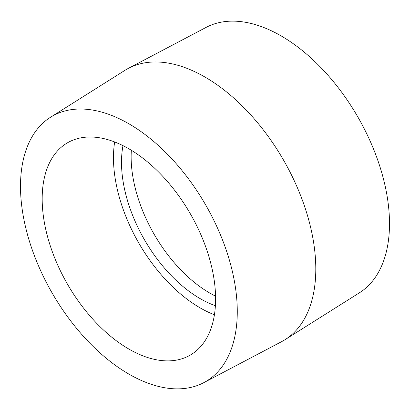 <?xml version="1.0" encoding="UTF-8"?>
<svg xmlns="http://www.w3.org/2000/svg" width="410" height="410" viewBox="0 0 410 410"><rect width="100%" height="100%" fill="white"/><g stroke="black" fill="none" stroke-linecap="round" stroke-linejoin="round"><path stroke-width="0.61" d="M50.553 117.219L124.922 70.351A156.692 90.466 60 0 1 128.427 68.326A156.692 90.466 60 0 1 248.542 112.494A156.692 90.466 60 0 1 315.797 268.965A156.692 90.466 60 0 1 285.078 339.649A156.692 90.466 60 0 1 281.573 341.673L203.796 382.648A153.284 88.498 60 0 1 86.29 339.434A153.284 88.498 60 0 1 20.5 186.365A153.284 88.498 60 0 1 50.553 117.219A153.284 88.498 60 0 1 169.243 156.087A153.284 88.498 60 0 1 237.277 311.518A153.284 88.498 60 0 1 203.796 382.648M128.427 68.326L206.204 27.352A153.284 88.498 60 0 1 323.71 70.566A153.284 88.498 60 0 1 389.5 223.634A153.284 88.498 60 0 1 359.447 292.781L285.078 339.649M214.42 314.767A122.626 70.797 60 0 1 113.473 157.722A122.626 70.797 60 0 1 114.651 141.957M42.179 198.881A122.626 70.797 60 0 1 67.573 142.747A122.626 70.797 60 0 1 162.073 175.598A122.626 70.797 60 0 1 215.598 299.003A122.626 70.797 60 0 1 190.199 355.142A122.626 70.797 60 0 1 95.704 322.286A122.626 70.797 60 0 1 42.179 198.881M215.563 296.148A111.274 64.242 60 0 1 131.133 156.794A111.274 64.242 60 0 1 131.343 150.275M215.399 305.706A111.274 64.242 60 0 1 121.504 162.355A111.274 64.242 60 0 1 122.985 145.642"/></g></svg>
